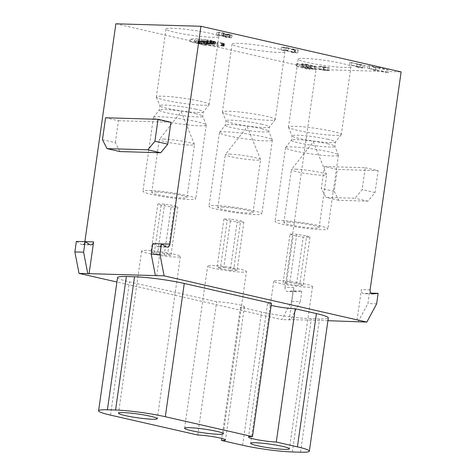 <?xml version="1.0" encoding="UTF-8"?>
<svg xmlns="http://www.w3.org/2000/svg" width="476" height="476" viewBox="0 0 476 476"><rect width="100%" height="100%" fill="white"/><g stroke="black" fill="none" stroke-linecap="round" stroke-linejoin="round"><path stroke-width="0.36" stroke-dasharray="2.38 1.78" d="M223.946 218.972L217.08 267.191L223.809 267.387L230.676 219.168L223.946 218.972L227.189 220.382L237.155 221.983L243.885 222.179L240.648 220.769L230.676 219.168M223.809 267.387L233.781 268.994L240.648 220.769M233.781 268.994L237.024 270.398L243.885 222.179M237.024 270.398L230.295 270.207L237.155 221.983M230.295 270.207L220.323 268.601L227.189 220.382M220.323 268.601L217.08 267.191M171.098 206.917L177.828 207.114L174.585 205.709L164.613 204.103L157.883 203.906L161.126 205.317L171.098 206.917L164.232 255.142L154.266 253.535L151.023 252.125L157.883 203.906M151.023 252.125L157.752 252.322L164.613 204.103M157.752 252.322L167.725 253.928L174.585 205.709M167.725 253.928L170.961 255.338L177.828 207.114M170.961 255.338L164.232 255.142M161.126 205.317L154.266 253.535M146.459 250.418A19.575 1.892 -171.9 0 0 141.616 250.971A19.575 1.892 -171.9 0 0 160.727 255.606A19.575 1.892 -171.9 0 0 180.374 256.487A19.575 1.892 -171.9 0 0 167.969 252.929A19.575 1.892 -171.9 0 0 146.459 250.418M290.009 234.037L293.246 235.447L303.218 237.048L309.947 237.244L306.705 235.834L296.738 234.234L290.009 234.037L283.143 282.256L289.872 282.452L299.844 284.059L306.705 235.834M299.844 284.059L303.087 285.463L309.947 237.244M303.087 285.463L296.358 285.267L303.218 237.048M296.358 285.267L286.385 283.666L293.246 235.447M286.385 283.666L283.143 282.256M296.738 234.234L289.872 282.452M307.651 287.177A19.575 1.892 -171.9 0 0 312.494 286.617A19.575 1.892 -171.9 0 0 293.383 281.988A19.575 1.892 -171.9 0 0 273.736 281.102A19.575 1.892 -171.9 0 0 286.135 284.66A19.575 1.892 -171.9 0 0 307.651 287.177M119.922 151.57L115.341 142.633L102.459 139.694M115.341 142.633L118.464 120.714L105.583 117.774M118.464 120.714L170.914 122.243M76.374 241.415L81.057 244.295A3.558 2.689 91.7 0 0 82.116 244.622A3.558 2.689 91.7 0 0 84.865 241.665L85.121 241.677M152.719 243.641L157.401 246.514A3.558 2.689 91.7 0 0 158.466 246.842A3.558 2.689 91.7 0 0 161.209 243.885L161.465 243.896M156.658 275.89L161.209 243.885M365.253 167.719L378.134 170.652L375.017 192.572L367.942 201.169L338.799 200.325L334.217 191.388L337.341 169.468L324.453 166.529L321.336 188.448L325.917 197.385L355.054 198.23L362.135 189.632L365.253 167.719L324.453 166.529M378.134 170.652L337.341 169.468M334.217 191.388L321.336 188.448M338.799 200.325L325.917 197.385M367.942 201.169L355.054 198.23M375.017 192.572L362.135 189.632M327.916 320.693L289.218 319.569L293.769 287.569A3.558 2.689 91.7 0 0 296.31 291.728A3.558 2.689 91.7 0 0 296.613 291.711L301.796 291.086L293.055 290.83L291.556 301.35L281.756 319.604L116.923 282.018M293.769 287.569L285.029 287.314A3.558 2.689 91.7 0 0 287.569 291.473A3.558 2.689 91.7 0 0 287.873 291.461L293.055 290.83M301.796 291.086L300.296 301.605L291.556 301.35M300.296 301.605L290.503 319.86L281.756 319.604M289.218 319.569L290.503 319.86M358.107 321.83L367.9 303.569L369.4 293.049L364.217 293.68A3.558 2.689 -88.3 0 1 363.914 293.692A3.558 2.689 -88.3 0 1 361.373 289.533L356.822 321.532M376.647 303.825L367.9 303.569M370.982 293.097L369.4 293.049M296.816 66.271L310.025 69.282L306.859 68.907L296.114 66.253L296.816 66.271L297.185 63.641L296.488 63.617L307.234 66.277L310.4 66.652L297.185 63.641M306.003 65.997L305.628 68.627M306.859 68.907L307.234 66.277M308.466 66.354L308.091 68.984M296.488 63.617L296.114 66.253M310.4 66.652L310.025 69.282M309.697 66.634L309.329 69.264M306.461 64.409L315.427 66.557L311.619 66.188L302.653 64.04L306.461 64.409L306.086 67.039L315.053 69.193L311.245 68.818L311.619 66.188M303.426 64.319L303.051 66.949L302.278 66.67L306.086 67.039M303.051 66.949L311.245 68.818M306.782 67.062L314.975 68.931A3.38 0.327 8.1 0 1 316.106 69.341A3.38 0.327 8.1 0 1 314.118 69.359A3.38 0.327 8.1 0 1 310.548 68.8L302.355 66.932A3.38 0.327 8.1 0 1 301.219 66.521A3.38 0.327 8.1 0 1 303.212 66.503A3.38 0.327 8.1 0 1 306.782 67.062L307.157 64.433A3.38 0.327 -171.9 0 0 303.587 63.873A3.38 0.327 -171.9 0 0 301.594 63.891A3.38 0.327 -171.9 0 0 302.73 64.302L310.917 66.17A3.38 0.327 -171.9 0 0 314.493 66.729A3.38 0.327 -171.9 0 0 316.48 66.711A3.38 0.327 -171.9 0 0 315.35 66.295L307.157 64.433M229.735 154.123A17.796 1.72 8.1 0 1 248.823 156.324A17.796 1.72 8.1 0 1 260.55 159.543A17.796 1.72 8.1 0 1 260.562 159.644A17.796 1.72 8.1 0 1 242.7 158.841A17.796 1.72 8.1 0 1 225.326 154.629A17.796 1.72 8.1 0 1 225.368 154.539A17.796 1.72 8.1 0 1 229.735 154.123M222.203 207.042A17.796 1.72 8.1 0 1 241.76 209.327A17.796 1.72 8.1 0 1 253.03 212.564A17.796 1.72 8.1 0 1 235.174 211.76A17.796 1.72 8.1 0 1 217.794 207.548A17.796 1.72 8.1 0 1 222.203 207.042M215.592 205.537A26.692 2.582 8.1 0 1 244.932 208.964A26.692 2.582 8.1 0 1 261.842 213.813A26.692 2.582 8.1 0 1 235.049 212.611A26.692 2.582 8.1 0 1 208.988 206.292A26.692 2.582 8.1 0 1 215.592 205.537M226.088 131.828A26.692 2.582 -171.9 0 0 219.537 132.447A26.692 2.582 -171.9 0 0 219.478 132.584A26.692 2.582 -171.9 0 0 245.539 138.903A26.692 2.582 -171.9 0 0 272.332 140.111A26.692 2.582 -171.9 0 0 272.308 139.956A26.692 2.582 -171.9 0 0 263.389 136.856A26.692 2.582 -171.9 0 0 226.088 131.828M229.015 111.253A26.692 2.582 8.1 0 1 266.316 116.281A26.692 2.582 8.1 0 1 275.259 119.535A26.692 2.582 8.1 0 1 275.193 119.672A26.692 2.582 8.1 0 1 248.466 118.334A26.692 2.582 8.1 0 1 222.429 112.163A26.692 2.582 8.1 0 1 222.405 112.015A26.692 2.582 8.1 0 1 229.015 111.253M238.678 43.34A26.692 2.582 -171.9 0 0 232.074 44.101A26.692 2.582 -171.9 0 0 258.135 50.414A26.692 2.582 -171.9 0 0 284.922 51.622A26.692 2.582 -171.9 0 0 268.012 46.767A26.692 2.582 -171.9 0 0 238.678 43.34M295.792 169.188A17.796 1.72 8.1 0 1 314.886 171.39A17.796 1.72 8.1 0 1 326.607 174.609A17.796 1.72 8.1 0 1 326.625 174.71A17.796 1.72 8.1 0 1 308.763 173.907A17.796 1.72 8.1 0 1 291.389 169.694A17.796 1.72 8.1 0 1 291.431 169.605A17.796 1.72 8.1 0 1 295.792 169.188M288.26 222.108A17.796 1.72 8.1 0 1 307.817 224.392A17.796 1.72 8.1 0 1 319.093 227.629A17.796 1.72 8.1 0 1 301.231 226.826A17.796 1.72 8.1 0 1 283.857 222.613A17.796 1.72 8.1 0 1 288.26 222.108M281.655 220.602A26.692 2.582 8.1 0 1 310.989 224.029A26.692 2.582 8.1 0 1 327.899 228.879A26.692 2.582 8.1 0 1 301.112 227.677A26.692 2.582 8.1 0 1 275.051 221.358A26.692 2.582 8.1 0 1 281.655 220.602M292.145 146.894A26.692 2.582 -171.9 0 0 285.6 147.512A26.692 2.582 -171.9 0 0 285.54 147.649A26.692 2.582 -171.9 0 0 311.601 153.968A26.692 2.582 -171.9 0 0 338.388 155.17A26.692 2.582 -171.9 0 0 338.371 155.021A26.692 2.582 -171.9 0 0 329.452 151.921A26.692 2.582 -171.9 0 0 292.145 146.894M295.072 126.319A26.692 2.582 8.1 0 1 332.379 131.346A26.692 2.582 8.1 0 1 341.316 134.601A26.692 2.582 8.1 0 1 341.256 134.738A26.692 2.582 8.1 0 1 314.529 133.399A26.692 2.582 8.1 0 1 288.486 127.229A26.692 2.582 8.1 0 1 288.468 127.08A26.692 2.582 8.1 0 1 295.072 126.319M304.741 58.405A26.692 2.582 -171.9 0 0 298.131 59.167A26.692 2.582 -171.9 0 0 324.192 65.48A26.692 2.582 -171.9 0 0 350.985 66.688A26.692 2.582 -171.9 0 0 334.075 61.832A26.692 2.582 -171.9 0 0 304.741 58.405M163.673 139.057A17.796 1.72 8.1 0 1 182.766 141.259A17.796 1.72 8.1 0 1 194.488 144.478A17.796 1.72 8.1 0 1 194.5 144.579A17.796 1.72 8.1 0 1 176.644 143.776A17.796 1.72 8.1 0 1 159.264 139.563A17.796 1.72 8.1 0 1 159.305 139.474A17.796 1.72 8.1 0 1 163.673 139.057M156.14 191.977A17.796 1.72 8.1 0 1 175.698 194.262A17.796 1.72 8.1 0 1 186.967 197.498A17.796 1.72 8.1 0 1 169.111 196.695A17.796 1.72 8.1 0 1 151.737 192.482A17.796 1.72 8.1 0 1 156.14 191.977M149.535 190.471A26.692 2.582 8.1 0 1 178.869 193.899A26.692 2.582 8.1 0 1 195.779 198.754A26.692 2.582 8.1 0 1 168.986 197.546A26.692 2.582 8.1 0 1 142.925 191.227A26.692 2.582 8.1 0 1 149.535 190.471M160.025 116.763A26.692 2.582 -171.9 0 0 153.48 117.382A26.692 2.582 -171.9 0 0 153.415 117.518A26.692 2.582 -171.9 0 0 179.476 123.837A26.692 2.582 -171.9 0 0 206.269 125.045A26.692 2.582 -171.9 0 0 206.245 124.896A26.692 2.582 -171.9 0 0 197.326 121.791A26.692 2.582 -171.9 0 0 160.025 116.763M162.953 96.194A26.692 2.582 8.1 0 1 200.253 101.221A26.692 2.582 8.1 0 1 209.196 104.47A26.692 2.582 8.1 0 1 209.137 104.607A26.692 2.582 8.1 0 1 182.409 103.268A26.692 2.582 8.1 0 1 156.366 97.098A26.692 2.582 8.1 0 1 156.342 96.949A26.692 2.582 8.1 0 1 162.953 96.194M172.615 28.274A26.692 2.582 -171.9 0 0 166.011 29.036A26.692 2.582 -171.9 0 0 192.072 35.355A26.692 2.582 -171.9 0 0 218.865 36.557A26.692 2.582 -171.9 0 0 201.955 31.702A26.692 2.582 -171.9 0 0 172.615 28.274M377.301 70.186L369.37 68.383L369.745 65.748L367.996 65.7L367.621 68.33L375.552 70.139L373.511 70.079L388.315 72.876L379.336 70.246L377.301 70.186L377.676 67.556L369.745 65.748M367.621 68.33L369.37 68.383M367.996 65.7L375.927 67.509L375.552 70.139M375.927 67.509L373.886 67.449L373.511 70.079M373.886 67.449L388.69 70.246L388.315 72.876M388.69 70.246L379.711 67.616L379.336 70.246M379.711 67.616L377.676 67.556M204.317 45.178A26.692 2.582 -171.9 0 0 221.798 45.684L217.33 44.667A21.688 2.1 8.1 0 1 199.843 44.155L204.317 45.178L204.686 42.548A26.692 2.582 -171.9 0 0 222.173 43.054L221.798 45.684M217.33 44.667L217.705 42.037A21.688 2.1 8.1 0 1 200.218 41.525L204.686 42.548M199.843 44.155L200.218 41.525M222.173 43.054L217.705 42.037M194.279 42.888A21.688 2.1 8.1 0 1 211.76 43.399L207.292 42.376A26.692 2.582 -171.9 0 0 189.805 41.87L194.279 42.888L194.654 40.258A21.688 2.1 8.1 0 1 212.135 40.769L211.76 43.399M207.292 42.376L207.667 39.746A26.692 2.582 -171.9 0 0 190.18 39.24L189.805 41.87M190.18 39.24L194.654 40.258M212.135 40.769L207.667 39.746M199.7 43.613L195.844 43.155L199.319 43.923L197.724 43.554L199.7 43.613L200.075 40.984L201.8 41.352L196.219 40.525L199.563 41.287L198.099 40.924L200.075 40.984M201.294 43.976L201.669 41.347M201.431 43.982L201.8 41.352M198.081 43.221L198.456 40.591M197.951 43.215L198.325 40.585M199.551 43.578L199.926 40.948M197.576 43.524L197.951 40.894M195.975 43.161L196.35 40.531M195.844 43.155L196.219 40.525M199.188 43.917L199.563 41.287M199.319 43.923L199.694 41.293M197.724 43.554L198.099 40.924M199.932 43.477L201.538 43.524L201.913 40.894L203.234 41.358L202.859 43.988L199.932 43.477L200.307 40.847L201.913 40.894M201.538 43.524L202.859 43.988M203.234 41.358L200.307 40.847M200.896 43.304L198.367 43.227L203.121 44.03L200.896 43.304L201.271 40.674L201.818 40.865L201.443 43.494M199.724 43.441L200.099 40.811L198.885 40.603L198.51 43.233M198.885 40.603L198.367 43.227M198.742 40.597L203.353 41.4L202.978 44.03M203.353 41.4L203.121 44.03M203.496 41.4L201.413 40.674L201.039 43.304M201.818 40.865L200.099 40.811M208.31 44.167L204.906 43.417L207.34 44.167L209.446 44.232L208.31 44.167L208.684 41.537L205.412 40.793L205.037 43.423M204.906 43.417L205.281 40.787L208.684 41.537M208.179 44.167L208.553 41.531M207.191 44.137L207.566 41.507M207.34 44.167L207.715 41.537M209.446 44.232L209.821 41.602M209.297 44.197L209.672 41.567M210.279 44.238L206.804 43.471L210.279 44.238L210.654 41.608L207.31 40.847L206.935 43.477M206.804 43.471L207.179 40.841L210.654 41.608M210.148 44.238L210.523 41.608M213.23 44.328L207.649 43.5L213.23 44.328L213.605 41.698L210.261 40.93L209.886 43.566M209.737 43.56L210.112 40.93L211.267 41.579L210.892 44.214M211.267 41.579L208.155 40.871L207.78 43.5M208.155 40.871L207.649 43.5M208.024 40.871L211.368 41.632L210.993 44.262M211.368 41.632L211.136 44.262M211.511 41.632L210.362 40.984L209.987 43.613M210.362 40.984L213.474 41.692L213.099 44.322M214.771 44.179L210.797 43.637L215.134 44.333L214.771 44.179L215.009 41.543L215.313 41.674L211.368 41.031L213.855 41.275L214.254 41.364L213.879 43.994M214.64 44.173L215.009 41.543M214.254 41.364L213.266 41.341L212.891 43.971M213.266 41.341L213.04 44M213.415 41.37L214.533 41.406L214.158 44.036M214.533 41.406L211.743 41.216L215.146 41.549M203.204 43.715L206.286 44.072L203.204 43.715L203.579 41.085L206.661 41.442L205.102 41.436L204.728 44.066M205.102 41.436L203.579 41.085M203.573 43.381L204.317 43.721L203.056 43.685L201.324 43.316L206.483 44.101L203.573 43.381L203.948 40.752L203.425 43.376M204.317 43.721L204.692 41.091L201.699 40.686L206.858 41.471L203.948 40.752M203.056 43.685L203.43 41.055M201.455 43.316L201.83 40.686M201.324 43.316L201.699 40.686M204.745 44.095L205.12 41.466M204.466 43.727L204.841 41.097M203.799 40.746L204.692 41.091M222.435 46.065L223.506 46.184L222.435 46.065L222.81 43.435L223.881 43.554L223.327 43.554L222.952 46.184M223.327 43.554L222.81 43.435M222.554 45.934L223.637 46.208L222.875 46.059L223.25 43.429L222.923 43.304L222.554 45.934L222.875 46.059M222.453 45.934L222.827 43.304L223.149 43.423L222.054 43.28L223.25 43.429M222.774 46.053L223.149 43.423M222.334 46.041L222.708 43.411M221.762 45.91L222.137 43.28M221.679 45.91L222.054 43.28M222.964 46.202L223.339 43.572M223.934 43.459L221.852 43.257L223.934 43.459M223.559 46.089L221.477 45.886L223.559 46.089M223.649 46.089L221.346 45.869L223.649 46.089M224.023 43.459L221.721 43.239L224.023 43.459M356.756 64.236L356.381 66.866L359.154 67.503L359.529 64.867L364.967 65.414L350.009 62.35L360.445 64.73L356.756 64.236L359.529 64.867M360.445 64.73L360.07 67.36L356.381 66.866M350.009 62.35L349.634 64.98L360.07 67.36M351.752 62.404L351.383 65.033L349.634 64.98M364.967 65.414L364.592 68.044L351.383 65.033M363.218 65.361L362.843 67.991L364.592 68.044M362.843 67.991L359.154 67.503M225.767 36.396L226.142 33.766A4.004 0.387 -171.9 0 0 226.142 33.766A4.004 0.387 -171.9 0 0 224.803 33.278L223.482 32.975A4.004 0.387 -171.9 0 0 219.252 32.314A4.004 0.387 -171.9 0 0 216.895 32.332A4.004 0.387 -171.9 0 0 218.234 32.82L222.024 32.933L224.607 33.927L229.289 34.587L225.499 34.48A4.004 0.387 -171.9 0 0 229.73 35.141A4.004 0.387 -171.9 0 0 232.086 35.123A4.004 0.387 -171.9 0 0 230.747 34.635L229.426 34.331A4.004 0.387 -171.9 0 0 226.142 33.778L225.767 36.408A4.004 0.387 -171.9 0 0 225.767 36.396A4.004 0.387 -171.9 0 0 224.428 35.908L223.107 35.605A4.004 0.387 -171.9 0 0 218.877 34.944A4.004 0.387 -171.9 0 0 216.52 34.962A4.004 0.387 -171.9 0 0 217.859 35.45L218.234 32.82M217.859 35.45L219.317 35.498L219.692 32.868M219.317 35.498L223.565 36.081L222.25 36.105L222.625 33.475M222.25 36.105L224.232 36.557L224.607 33.927M224.232 36.557L229.509 37.437L226.582 37.152L226.957 34.522M226.582 37.152L225.124 37.11L225.499 34.48M225.124 37.11A4.004 0.387 -171.9 0 0 229.355 37.771A4.004 0.387 -171.9 0 0 231.711 37.753A4.004 0.387 -171.9 0 0 230.372 37.265L229.051 36.961A4.004 0.387 -171.9 0 0 225.767 36.408M280.947 49.837L282.928 50.289L283.303 47.659L294.531 49.546L291.562 49.546A4.004 0.387 -171.9 0 0 295.792 50.206A4.004 0.387 -171.9 0 0 298.149 50.182A4.004 0.387 -171.9 0 0 295.221 49.391L285.255 47.719L288.551 47.814L286.57 47.362L281.322 47.207L280.947 49.837L286.195 49.992L286.57 47.362M282.928 50.289L295.132 52.437L292.936 52.223L293.311 49.593M292.936 52.223L291.187 52.176L291.562 49.546M291.187 52.176A4.004 0.387 -171.9 0 0 295.417 52.836A4.004 0.387 -171.9 0 0 297.774 52.812A4.004 0.387 -171.9 0 0 294.846 52.021L284.88 50.349L285.255 47.719M284.88 50.349L288.176 50.444L288.551 47.814M288.176 50.444L286.195 49.992M281.322 47.207L283.303 47.659M324.275 67.58L319.914 66.586L319.539 69.216L323.9 70.21L327.75 70.323L328.119 67.693L324.275 67.58L323.9 70.21M319.914 66.586L323.763 66.7L323.388 69.329L319.539 69.216M323.763 66.7L328.119 67.693M327.75 70.323L323.388 69.329M329.237 70.525L323.995 70.371L318.051 69.014L323.293 69.169L329.237 70.525L329.612 67.895L323.668 66.539L318.42 66.384L318.051 69.014M323.293 69.169L323.668 66.539M318.42 66.384L324.37 67.741L323.995 70.371M324.37 67.741L329.612 67.895M115.87 23.8L316.034 69.448L401.125 71.918M285.029 287.314L316.034 69.448M117.56 277.532A35.587 3.445 -171.9 0 0 129.484 281.869L216.681 301.754A16.017 1.547 8.1 0 1 234.281 303.807A16.017 1.547 8.1 0 1 244.432 306.722A16.017 1.547 8.1 0 1 240.463 307.175L261.604 311.994A35.587 3.445 -171.9 0 0 311.34 318.7L319.503 318.938A35.587 3.445 -171.9 0 0 328.309 317.926M271.183 305.342A16.017 1.547 8.1 0 1 267.5 303.801A16.017 1.547 8.1 0 1 271.469 303.343M240.463 307.175L221.786 438.438M197.719 435.016L216.681 301.754M241.588 272.111A19.575 1.892 -171.9 0 0 246.431 271.552A19.575 1.892 -171.9 0 0 227.32 266.923A19.575 1.892 -171.9 0 0 207.673 266.036A19.575 1.892 -171.9 0 0 220.073 269.594A19.575 1.892 -171.9 0 0 241.588 272.111M89.797 244.551L81.057 244.295M166.142 246.77L157.401 246.514M296.613 291.711L287.873 291.461M372.351 293.918L364.217 293.68M370.12 289.789L361.373 289.533M314.648 66.277L314.273 68.907M314.975 68.931L315.35 66.295M310.548 68.8L310.917 66.17M302.73 64.302L302.355 66.932M261.431 128.669A21.95 2.124 8.1 0 1 268.767 131.221A21.95 2.124 8.1 0 1 246.758 130.359A21.95 2.124 8.1 0 1 225.374 125.045A21.95 2.124 8.1 0 1 238.815 125.105A21.95 2.124 8.1 0 1 261.431 128.669M262.056 124.29A21.95 2.124 -171.9 0 0 238.327 120.612A21.95 2.124 -171.9 0 0 225.963 120.898A21.95 2.124 -171.9 0 0 247.371 125.973A21.95 2.124 -171.9 0 0 269.356 127.074A21.95 2.124 -171.9 0 0 262.056 124.29M327.494 143.734A21.95 2.124 8.1 0 1 334.83 146.287A21.95 2.124 8.1 0 1 312.815 145.418A21.95 2.124 8.1 0 1 291.437 140.111A21.95 2.124 8.1 0 1 304.872 140.17A21.95 2.124 8.1 0 1 327.494 143.734M328.119 139.349A21.95 2.124 -171.9 0 0 304.39 135.678A21.95 2.124 -171.9 0 0 292.026 135.963A21.95 2.124 -171.9 0 0 313.434 141.033A21.95 2.124 -171.9 0 0 335.419 142.14A21.95 2.124 -171.9 0 0 328.119 139.349M195.374 113.603A21.95 2.124 8.1 0 1 202.711 116.156A21.95 2.124 8.1 0 1 180.696 115.293A21.95 2.124 8.1 0 1 159.317 109.98A21.95 2.124 8.1 0 1 172.752 110.039A21.95 2.124 8.1 0 1 195.374 113.603M195.999 109.224A21.95 2.124 -171.9 0 0 172.264 105.547A21.95 2.124 -171.9 0 0 159.906 105.833A21.95 2.124 -171.9 0 0 181.314 110.908A21.95 2.124 -171.9 0 0 203.3 112.009A21.95 2.124 -171.9 0 0 195.999 109.224M212.831 41.436L212.457 44.066M211.874 41.216L211.505 43.846M213.855 41.275L213.48 43.905M213.986 41.281L213.611 43.911M211.743 41.216L211.368 43.846M212.701 41.43L212.326 44.06M204.882 41.126L204.507 43.756M206.405 41.471L206.031 44.101M206.179 44.137L206.554 41.507M223.274 43.447L222.899 46.077M223.791 43.566L223.417 46.196M223.518 46.22L223.893 43.59M223.107 35.605L223.482 32.975M224.428 35.908L224.803 33.278M221.649 35.563L222.024 32.933M223.345 33.237L222.97 35.867M223.125 36.134L223.5 33.504M225.106 36.587L225.481 33.951M227.593 36.92L227.968 34.29M228.914 37.217L229.289 34.587M230.747 34.635L230.372 37.265M229.051 36.961L229.426 34.331M294.156 52.176L294.531 49.546M294.846 52.021L295.221 49.391M242.641 445.256L261.604 311.994M292.377 451.962L311.34 318.7M300.534 452.2L319.503 318.938M110.515 415.132L129.484 281.869M141.616 250.971L118.53 413.168M180.374 256.487L157.288 418.684M273.736 281.102L250.65 443.299M312.494 286.617L289.408 448.814M82.116 244.622L90.856 244.878M158.466 246.842L167.207 247.098M296.31 291.728L287.569 291.473M372.654 293.948L363.914 293.692M315.427 66.557L315.053 69.193M302.653 64.04L302.278 66.67M316.106 69.341L316.48 66.711M301.219 66.521L301.594 63.891M260.55 159.543L247.27 126.765L225.368 154.539M253.03 212.564L260.562 159.644M217.794 207.548L225.326 154.629M219.478 132.584L208.988 206.292M272.332 140.111L261.842 213.813M222.429 112.163L225.969 120.898L225.374 125.045L219.537 132.447M275.193 119.672L269.356 127.074L268.767 131.221L272.308 139.956M232.074 44.101L222.405 112.015M284.922 51.622L275.259 119.535M326.607 174.609L313.327 141.83L291.431 169.605M319.093 227.629L326.625 174.71M283.857 222.613L291.389 169.694M285.54 147.649L275.051 221.358M338.388 155.17L327.899 228.879M288.486 127.229L292.026 135.963L291.437 140.111L285.6 147.512M341.256 134.738L335.419 142.14L334.83 146.287L338.371 155.021M298.131 59.167L288.468 127.08M350.985 66.688L341.316 134.601M194.488 144.478L181.207 111.699L159.305 139.474M186.967 197.498L194.5 144.579M151.737 192.482L159.264 139.563M153.415 117.518L142.925 191.227M206.269 125.045L195.779 198.754M156.366 97.098L159.906 105.833L159.317 109.98L153.48 117.382M209.137 104.607L203.3 112.009L202.711 116.156L206.245 124.896M166.011 29.036L156.342 96.949M218.865 36.557L209.196 104.47M215.313 41.674L214.938 44.31M211.368 41.031L210.999 43.661M210.797 43.637L211.171 41.007M215.134 44.333L215.509 41.704M206.661 41.442L206.286 44.072M206.483 44.101L206.858 41.471M223.881 43.554L223.506 46.184M223.637 46.208L224.012 43.578M221.852 43.257L221.477 45.886M224.363 43.613L223.988 46.243M224.119 46.261L224.493 43.631M221.346 45.869L221.721 43.239M216.52 34.962L216.895 32.332M219.097 32.648L218.722 35.278M223.94 33.451L223.565 36.081M229.884 34.807L229.509 37.437M231.711 37.753L232.086 35.123M295.507 49.807L295.132 52.437M297.774 52.812L298.149 50.182M267.5 303.801L248.537 437.063M244.432 306.722L225.463 439.985M223.351 433.749L246.431 271.552M184.593 428.233L207.673 266.036"/><path stroke-width="0.71" d="M123.373 412.615A19.575 1.892 8.1 0 1 144.888 415.126A19.575 1.892 8.1 0 1 157.288 418.684A19.575 1.892 8.1 0 1 137.641 417.803A19.575 1.892 8.1 0 1 118.53 413.168A19.575 1.892 8.1 0 1 123.373 412.615M284.565 449.368A19.575 1.892 8.1 0 1 263.055 446.857A19.575 1.892 8.1 0 1 250.65 443.299A19.575 1.892 8.1 0 1 270.297 444.179A19.575 1.892 8.1 0 1 289.408 448.814A19.575 1.892 8.1 0 1 284.565 449.368M147.84 149.821L154.914 141.223L158.032 119.303L170.914 122.243L167.796 144.157L160.721 152.754L147.84 149.821L107.04 148.631L119.922 151.57L160.721 152.754M167.796 144.157L154.914 141.223M158.032 119.303L105.583 117.774L102.459 139.694L107.04 148.631M116.923 282.018L79.022 273.373L164.113 275.848L366.847 322.079L376.647 303.825L378.14 293.305L370.982 293.097M79.022 273.373L74.875 251.941L83.615 252.191L87.768 273.629M85.121 241.677L93.605 241.921A3.558 2.689 -88.3 0 1 90.856 244.878A3.558 2.689 -88.3 0 1 89.797 244.551L85.115 241.671L83.615 252.191M85.115 241.671L76.374 241.415L74.875 251.941M93.605 241.921L89.048 273.92M378.14 293.305L372.964 293.936A3.558 2.689 -88.3 0 1 372.654 293.948A3.558 2.689 -88.3 0 1 370.12 289.789L401.125 71.918L200.961 26.275L169.95 244.14A3.558 2.689 -88.3 0 1 167.207 247.098A3.558 2.689 -88.3 0 1 166.142 246.77L161.459 243.89L152.719 243.641L151.225 254.16L159.966 254.41L164.113 275.848M169.95 244.14L161.465 243.896L159.966 254.41M155.372 275.592L151.225 254.16M366.847 322.079L327.916 320.693M200.961 26.275L115.87 23.8L84.865 241.665M221.786 438.438L221.501 440.437L242.641 445.256A35.587 3.445 -171.9 0 0 292.377 451.962L300.534 452.2A35.587 3.445 -171.9 0 0 309.346 451.188L328.309 317.926A35.587 3.445 -171.9 0 0 316.391 313.589L295.251 308.769A16.017 1.547 8.1 0 1 271.183 305.342M309.346 451.188A35.587 3.445 -171.9 0 0 297.423 446.851L276.282 442.031A16.017 1.547 8.1 0 1 258.682 439.973A16.017 1.547 8.1 0 1 248.537 437.063A16.017 1.547 8.1 0 1 252.5 436.605L271.469 303.343L184.266 283.458A35.587 3.445 -171.9 0 0 134.529 276.758L126.372 276.52A35.587 3.445 -171.9 0 0 117.56 277.532L98.591 410.794A35.587 3.445 -171.9 0 0 110.515 415.132L197.719 435.016A16.017 1.547 8.1 0 1 215.319 437.069A16.017 1.547 8.1 0 1 225.463 439.985A16.017 1.547 8.1 0 1 221.501 440.437M276.282 442.031L295.251 308.769M252.5 436.605L165.303 416.72A35.587 3.445 -171.9 0 0 115.561 410.02L107.403 409.782A35.587 3.445 -171.9 0 0 98.591 410.794M218.502 434.302A19.575 1.892 8.1 0 1 196.993 431.791A19.575 1.892 8.1 0 1 184.593 428.233A19.575 1.892 8.1 0 1 204.234 429.114A19.575 1.892 8.1 0 1 223.351 433.749A19.575 1.892 8.1 0 1 218.502 434.302M372.964 293.936L372.351 293.918M297.423 446.851L316.391 313.589M165.303 416.72L184.266 283.458M134.529 276.758L115.561 410.02M107.403 409.782L126.372 276.52"/></g></svg>
